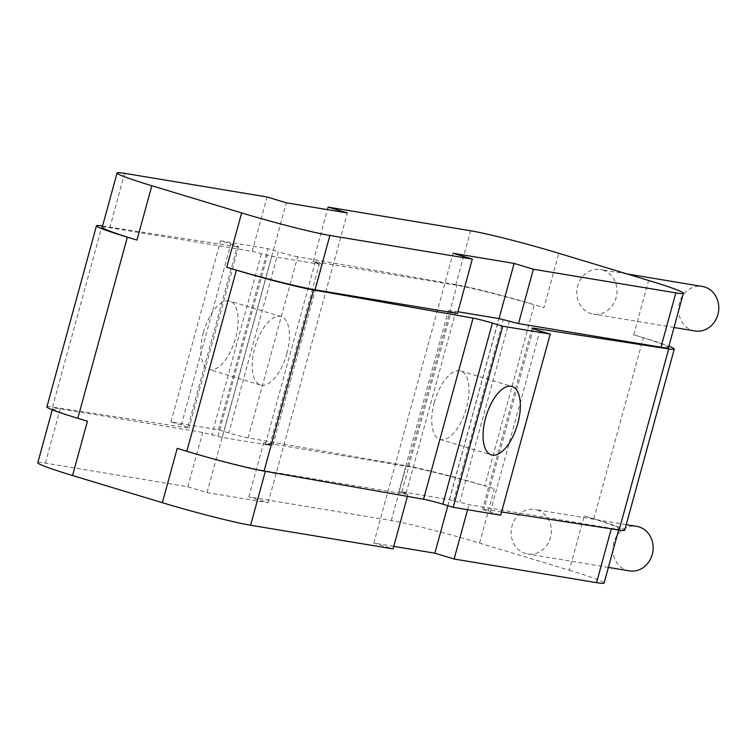 <?xml version="1.0" encoding="UTF-8"?>
<svg xmlns="http://www.w3.org/2000/svg" width="756" height="756" viewBox="0 0 756 756"><rect width="100%" height="100%" fill="white"/><g stroke="black" fill="none" stroke-linecap="round" stroke-linejoin="round"><path stroke-width="0.57" stroke-dasharray="3.78 2.83" d="M694.953 330.967A22.567 20.072 99.4 0 1 692.704 330.438A22.567 20.072 99.4 0 1 679.096 304.148A22.567 20.072 99.4 0 1 702.343 286.448M602.844 270.081A22.567 20.072 99.4 0 1 616.452 296.38A22.567 20.072 99.4 0 1 593.205 314.08A22.567 20.072 99.4 0 1 590.956 313.551A22.567 20.072 99.4 0 1 577.348 287.252A22.567 20.072 99.4 0 1 600.595 269.561A22.567 20.072 99.4 0 1 602.844 270.081M629.323 570.884A22.567 20.072 99.4 0 1 627.064 570.355A22.567 20.072 99.4 0 1 613.466 544.065A22.567 20.072 99.4 0 1 636.713 526.365M537.214 510.007A22.567 20.072 99.4 0 1 550.822 536.297A22.567 20.072 99.4 0 1 527.575 553.997A22.567 20.072 99.4 0 1 525.325 553.468A22.567 20.072 99.4 0 1 511.717 527.178A22.567 20.072 99.4 0 1 534.965 509.478A22.567 20.072 99.4 0 1 537.214 510.007M203.383 332.631A35.721 16.226 -73.2 0 1 229.833 301.105A35.721 16.226 -73.2 0 1 235.598 337.97A35.721 16.226 -73.2 0 1 209.138 369.495A35.721 16.226 -73.2 0 1 203.383 332.631M286.911 353.506A35.721 16.226 106.8 0 0 281.147 316.632A35.721 16.226 106.8 0 0 254.687 348.157A35.721 16.226 106.8 0 0 260.451 385.021A35.721 16.226 106.8 0 0 286.911 353.506M434.275 402.494A35.721 16.226 -73.2 0 1 460.735 370.979A35.721 16.226 -73.2 0 1 466.499 407.843A35.721 16.226 -73.2 0 1 440.039 439.368A35.721 16.226 -73.2 0 1 434.275 402.494M37.8 462.738A67.69 3.553 -164.7 0 1 45.369 463.126L187.809 486.769L207.049 492.591L268.096 502.731L248.856 496.9L391.306 520.544A67.69 3.553 -164.7 0 1 479.55 543.082L569.344 570.251L584.208 515.923A67.69 3.553 -164.7 0 1 618.975 528.718A67.69 3.553 -164.7 0 1 611.406 528.321L468.966 504.677L449.357 499.669L401.871 491.787L406.161 493.092L398.818 491.797L407.919 494.547L265.479 470.903A67.69 3.553 -164.7 0 1 177.225 448.365M584.208 515.923L593.829 518.833A60.168 3.166 -164.7 0 1 624.73 530.202M501.549 511.963L483.991 509.27A15.044 0.794 15.3 0 0 482.593 509.223A15.044 0.794 15.3 0 0 490.323 512.067L500.67 515.195M87.431 421.196A67.69 3.553 -164.7 0 1 52.665 408.401A67.69 3.553 -164.7 0 1 60.234 408.788L202.674 432.432L222.283 437.44L269.769 445.322L265.479 444.027L272.821 445.322L263.721 442.572L406.161 466.216A67.69 3.553 -164.7 0 1 494.415 488.745L484.794 485.834L534.341 304.725L543.961 307.635L558.826 253.298M46.91 406.908A60.168 3.166 -164.7 0 1 52.495 407.078L187.649 427.849A15.044 0.794 15.3 0 0 189.047 427.887A15.044 0.794 15.3 0 0 181.317 425.052L170.979 421.914L218.456 429.795L228.803 432.933A15.044 0.794 15.3 0 0 248.1 437.885L407.578 466.017A60.168 3.166 -164.7 0 1 484.794 485.834M668.521 347.599A67.69 3.553 -164.7 0 0 633.755 334.804L643.375 337.715A60.168 3.166 -164.7 0 1 668.909 346.201M457.928 311.755L448.365 310.678L457.465 313.428M102.211 227.282A67.69 3.553 -164.7 0 1 109.781 227.679L252.22 251.323L271.829 256.331L319.315 264.213L315.025 262.908L322.368 264.203L313.267 261.453L455.717 285.097A67.69 3.553 -164.7 0 1 543.961 307.635M248.1 437.885L297.656 256.766L457.134 284.899A60.168 3.166 -164.7 0 1 534.341 304.725M297.656 256.766A15.044 0.794 -164.7 0 1 278.35 251.814L228.803 432.933M181.317 425.052L230.863 243.933L220.525 240.805L268.002 248.686L278.35 251.814M230.863 243.933A15.044 0.794 -164.7 0 1 238.594 246.777A15.044 0.794 -164.7 0 1 237.195 246.73L187.649 427.849M102.551 226.044L237.195 246.73M261.321 254.073L211.774 435.191M217.993 436.146L267.539 255.027M272.821 445.322L322.368 264.203M265.479 444.027L315.025 262.908M509.412 320.809L459.865 501.927M453.647 500.973L503.194 319.854M398.818 491.797L448.365 310.678M406.161 493.092L455.707 311.973M170.979 421.914L220.525 240.805M218.456 429.795L268.002 248.686M222.283 437.44L271.829 256.331M269.769 445.322L319.315 264.213M449.357 499.669L498.903 318.56M401.871 491.787L451.417 310.678M467.586 509.705L468.966 504.677M407.418 496.39L407.919 494.547M187.809 486.769L202.674 432.432M248.856 496.9L263.721 442.572M569.344 570.251A67.69 3.553 -164.7 0 1 604.11 583.046M252.22 251.323L267.085 196.985M207.049 492.591L286.326 202.806M268.096 502.731L347.373 212.946M313.267 261.453L327.442 209.639M447.854 505.707L499.036 318.597M393.744 546.361L373.814 543.054L393.054 548.884M373.814 543.054L453.09 253.269M490.323 512.067L539.869 330.948M52.495 407.078L102.041 225.959M407.578 466.017L457.134 284.899M633.755 334.804L648.62 280.467M593.829 518.833L643.375 337.715M479.55 543.082L494.415 488.745M533.367 328.784L483.991 509.27M611.273 528.831L611.406 528.321M45.369 463.126L60.234 408.788M391.306 520.544L406.161 466.216M109.781 227.679L124.645 173.341M455.717 285.097L470.582 230.76M674.021 327.49L593.205 314.08M608.391 567.406L527.575 553.997M281.147 316.632L229.833 301.105M460.735 370.979L512.048 386.505M440.039 439.368L491.353 454.895M260.451 385.021L209.138 369.495M238.594 246.777L189.047 427.887M532.139 328.113L482.593 509.223M52.277 409.799L52.665 408.401M618.635 529.956L618.975 528.718M626.261 524.636L534.965 509.478M627.083 273.955L600.595 269.561"/><path stroke-width="1.13" d="M627.083 273.955L702.343 286.448A22.567 20.072 99.4 0 1 704.592 286.968A22.567 20.072 99.4 0 1 718.2 313.267A22.567 20.072 99.4 0 1 694.953 330.967L674.021 327.49M626.261 524.636L636.713 526.365A22.567 20.072 99.4 0 1 638.962 526.894A22.567 20.072 99.4 0 1 652.57 553.184A22.567 20.072 99.4 0 1 629.323 570.884L608.391 567.406M517.813 423.369A35.721 16.226 106.8 0 0 512.048 386.505A35.721 16.226 106.8 0 0 485.588 418.03A35.721 16.226 106.8 0 0 491.353 454.895A35.721 16.226 106.8 0 0 517.813 423.369M668.909 346.201A60.168 3.166 -164.7 0 1 674.286 349.092L624.73 530.202A60.168 3.166 -164.7 0 1 619.145 530.041L501.549 511.963M674.286 349.092A60.168 3.166 -164.7 0 1 668.691 348.922L533.538 328.151A15.044 0.794 -164.7 0 0 532.139 328.113A15.044 0.794 -164.7 0 0 539.869 330.948L550.217 334.086L500.67 515.195L453.184 507.314L442.836 504.186A15.044 0.794 15.3 0 0 423.54 499.234L264.061 471.101A60.168 3.166 -164.7 0 1 186.845 451.275L177.225 448.365L162.36 502.702L72.567 475.533A67.69 3.553 -164.7 0 1 37.8 462.738L52.277 409.799M72.567 475.533L87.431 421.196L77.811 418.285A60.168 3.166 -164.7 0 1 46.91 406.908L96.456 225.798A60.168 3.166 -164.7 0 1 102.041 225.959L102.551 226.044M518.512 323.568L533.377 269.23L514.137 263.409L453.09 253.269L472.33 259.1L329.89 235.456A67.69 3.553 -164.7 0 1 241.636 212.918L151.843 185.749A67.69 3.553 -164.7 0 1 117.076 172.954A67.69 3.553 -164.7 0 1 124.645 173.341L267.085 196.985L286.326 202.806L347.373 212.946L328.132 207.116L470.582 230.76A67.69 3.553 -164.7 0 1 558.826 253.298L648.62 280.467A67.69 3.553 -164.7 0 1 683.386 293.262L668.521 347.599A67.69 3.553 -164.7 0 1 660.961 347.212L518.512 323.568L498.903 318.56L457.928 311.755M472.33 259.1L457.465 313.428L315.025 289.784A67.69 3.553 -164.7 0 1 226.772 267.255L241.636 212.918M423.54 499.234L473.086 318.115L313.608 289.983A60.168 3.166 -164.7 0 1 236.392 270.166L226.772 267.255M473.086 318.115A15.044 0.794 -164.7 0 1 492.383 323.067L442.836 504.186M550.217 334.086L502.731 326.205L492.383 323.067M117.076 172.954L102.211 227.282A67.69 3.553 -164.7 0 0 136.978 240.077L127.358 237.167A60.168 3.166 -164.7 0 1 96.456 225.798M453.184 507.314L502.731 326.205M618.635 529.956L604.11 583.046A67.69 3.553 -164.7 0 1 596.55 582.659L454.101 559.015L467.586 509.705M162.36 502.702A67.69 3.553 -164.7 0 0 250.614 525.24L393.054 548.884L407.418 496.39M327.442 209.639L328.132 207.116M454.101 559.015L434.861 553.194L447.854 505.707M499.036 318.597L514.137 263.409M683.386 293.262A67.69 3.553 -164.7 0 1 675.826 292.874L533.377 269.23M434.861 553.194L393.744 546.361M264.061 471.101L313.608 289.983M186.845 451.275L236.392 270.166M136.978 240.077L151.843 185.749M77.811 418.285L127.358 237.167M619.145 530.041L668.691 348.922M533.538 328.151L533.367 328.784M596.55 582.659L611.273 528.831M250.614 525.24L265.356 471.328M660.961 347.212L675.826 292.874M315.025 289.784L329.89 235.456"/></g></svg>
